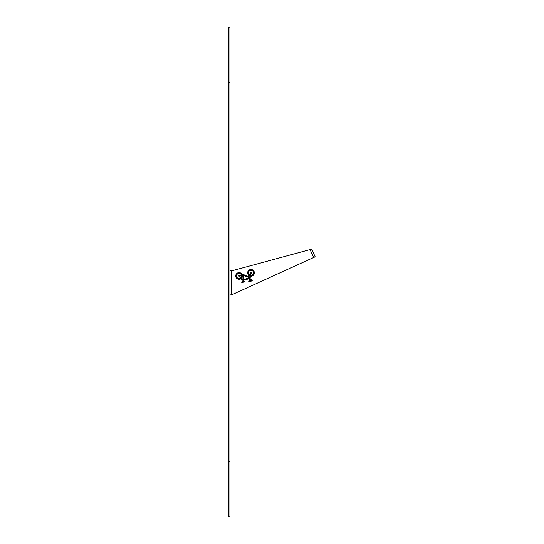 <?xml version="1.0" encoding="UTF-8"?>
<svg xmlns="http://www.w3.org/2000/svg" width="544" height="544" viewBox="0 0 544 544"><rect width="100%" height="100%" fill="white"/><g stroke="black" fill="none" stroke-linecap="round" stroke-linejoin="round"><path stroke-width="0.82" d="M229.935 294.875L231.601 294.875L315.173 256.788L311.685 249.125L231.601 270.871L229.935 270.871M249.39 278.644L249.737 279.963L250.974 280.405L248.975 280.956A0.537 0.537 0 0 0 249.193 281.676L252.219 280.514L252.056 279.902L250.383 279.364L250.084 278.222L251.07 273.469L251.62 273L251.416 272.163L250.573 272.891L249.71 277.032L244.249 274.87L244.202 275.692L249.315 277.719L249.737 279.963M241.257 277.277L241.835 277.862A3.359 3.359 0 0 0 242.427 275.822L241.624 276.039A2.55 2.55 0 0 1 241.257 277.277L241.835 277.862A3.359 3.359 0 0 0 242.427 275.822L241.624 276.039A2.55 2.55 0 0 1 241.257 277.277M239.55 272.639L239.482 273.442A2.55 2.55 0 0 1 241.196 274.543L242.005 274.319A3.359 3.359 0 0 0 239.55 272.639L239.482 273.442A2.55 2.55 0 0 1 241.196 274.543L242.005 274.319M235.729 275.658L236.538 275.686A2.55 2.55 0 0 1 239.081 273.408L239.149 272.605A3.359 3.359 0 0 0 235.729 275.658L236.538 275.686A2.55 2.55 0 0 1 239.081 273.408L239.149 272.605M249.41 269.885L249.812 270.586A2.55 2.55 0 0 1 253.103 271.388L253.81 270.994A3.359 3.359 0 0 0 249.41 269.885L249.812 270.586A2.55 2.55 0 0 1 253.103 271.388L253.81 270.994M244.161 279.324L244.052 280.106L248.989 278.752L248.968 278.004L244.161 279.324L244.052 280.106L248.989 278.752L248.968 278.004L244.161 279.324M235.715 276.06A3.359 3.359 0 0 0 240.604 278.943L240.006 278.331A2.55 2.55 0 0 1 236.524 276.087L235.715 276.06A3.359 3.359 0 0 0 240.604 278.943L240.006 278.331A2.55 2.55 0 0 1 236.524 276.087L235.715 276.06M254.007 271.347L253.3 271.735A2.55 2.55 0 0 1 251.083 275.386L250.913 276.196A3.359 3.359 0 0 0 254.007 271.347L253.3 271.735A2.55 2.55 0 0 1 251.083 275.386L250.913 276.196M249.546 275.862L249.716 275.04A2.55 2.55 0 0 1 249.472 270.796L249.07 270.096A3.359 3.359 0 0 0 249.546 275.862L249.716 275.04A2.55 2.55 0 0 1 249.472 270.796L249.07 270.096M241.849 281.88A0.388 0.388 0 0 0 242.046 282.588L244.841 281.826A0.388 0.388 0 0 0 244.644 281.112L243.671 281.377L243.787 277.413L242.984 277.392L242.862 281.602L241.849 281.88A0.388 0.388 0 0 0 242.046 282.588L244.841 281.826A0.388 0.388 0 0 0 244.644 281.112M242.57 279.188L239.612 276.175L243.032 275.237L242.998 276.726L243.807 276.74L243.855 274.713L243.134 274.428L238.503 275.699L242.325 280.119L242.57 279.188L242.325 280.119L238.503 275.699L243.134 274.428L243.855 274.713L243.807 276.74L242.998 276.726M244.249 274.87L244.202 275.692M251.62 273L251.416 272.163L250.573 272.891M249.193 281.676L252.11 280.881L252.056 279.902M243.739 279.439L243.787 277.413L242.984 277.392M229.935 82.681L229.935 516.8L228.827 516.8L228.827 27.2L229.935 27.2L229.935 82.681L228.827 82.681M231.601 270.871L231.601 294.875M313.664 257.475L310.168 249.818M229.935 461.319L228.827 461.319"/></g></svg>
